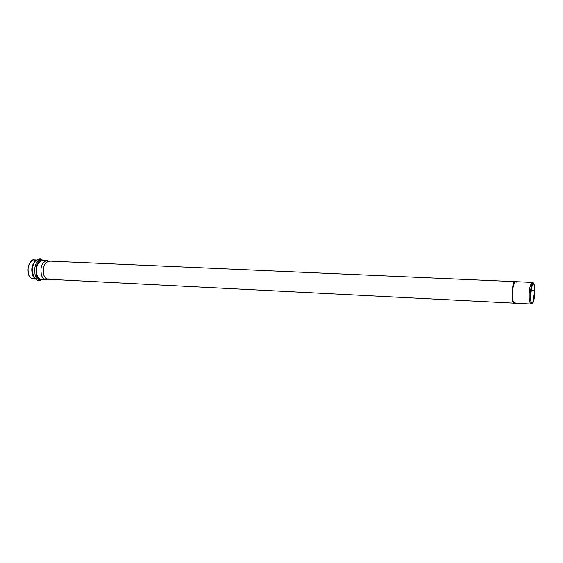 <?xml version="1.0" encoding="UTF-8"?>
<svg xmlns="http://www.w3.org/2000/svg" width="563" height="563" viewBox="0 0 563 563"><rect width="100%" height="100%" fill="white"/><g stroke="black" fill="none" stroke-linecap="round" stroke-linejoin="round"><path stroke-width="0.84" d="M514.371 303.19L530.944 304.034C529.706 302.697 529.114 300.065 529.185 296.152C529.023 289.959 529.959 285.371 531.979 282.38L515.398 281.648C513.301 284.618 512.337 289.185 512.52 295.343C512.464 299.234 513.076 301.852 514.371 303.19C511.521 304.97 512.717 280.733 514.751 282.021C512.633 280.789 511.577 305.561 514.448 303.19L513.991 303.175C511.134 304.949 512.33 280.719 514.364 282.007L515.215 281.669L514.364 282.007C512.119 280.888 511.295 306.413 514.181 303.147M514.941 281.627L48.319 261.056C44.414 263.463 42.802 267.27 43.471 272.478C43.555 275.764 44.878 278.009 47.454 279.213L513.913 303.161M34.069 278.558C30.374 278.762 28.431 276.539 28.234 271.887C27.08 268.46 30.501 257.108 34.927 260.43M534.773 290.515C534.843 286.813 534.294 284.315 533.112 283.027C531.212 285.856 530.332 290.191 530.48 296.047C530.416 299.748 530.972 302.232 532.141 303.499C534.048 300.67 534.927 296.335 534.773 290.515L530.754 290.325L534.773 290.515L532.76 303.105C531.19 303.204 530.43 300.846 530.48 296.047L532.521 283.393C534.083 283.386 534.836 285.765 534.773 290.515M534.85 290.417L534.484 285.659L533.71 283.112L533.147 282.675L532.521 283.055L531.359 286.088L530.487 292.661L530.452 297.679L531.113 302.394L532.134 303.851L532.76 303.436L533.914 300.375L534.85 290.417C535.012 296.215 534.132 300.684 532.218 303.844C530.944 302.704 530.339 300.135 530.409 296.145C530.262 289.854 531.205 285.371 533.224 282.689C534.378 284.174 534.92 286.75 534.85 290.417M533.224 282.689L532.077 282.394C530.001 285.131 529.037 289.713 529.185 296.152C529.114 300.241 529.734 302.866 531.043 304.034L532.218 303.844M48.946 278.784L48.017 279.171C45.089 278.411 43.576 276.187 43.471 272.478C42.83 266.665 44.632 262.893 48.875 261.148L49.762 261.619M48.601 261.063L46.849 260.535C42.345 262.372 40.437 266.369 41.113 272.52C41.226 276.433 42.837 278.791 45.941 279.593L47.735 279.227M40.923 279.41L45.336 279.635C42.612 278.361 41.205 275.99 41.113 272.52C40.402 267.003 42.112 262.977 46.25 260.43L41.838 260.233C37.686 262.78 35.969 266.799 36.679 272.302C36.778 275.771 38.185 278.136 40.923 279.41C38.185 278.136 36.778 275.771 36.679 272.302C35.969 266.799 37.686 262.78 41.838 260.233M42.225 260.254L39.691 260.458L37.482 263.132L36.25 266.932L36.011 272.323C36.152 276.588 37.918 278.952 41.31 279.431C37.918 278.952 36.152 276.588 36.011 272.323L36.25 266.932L37.482 263.132L39.691 260.458L42.225 260.254M42.422 260.261L42.295 260.148C37.559 255.947 33.513 268.586 34.843 272.443C35.082 277.714 37.264 280.078 41.373 279.537C37.264 280.078 35.082 277.714 34.843 272.443C33.513 268.586 37.559 255.947 42.295 260.148C40.768 257.805 38.193 258.396 34.582 261.915L32.985 265.849L32.471 269.733L32.548 272.218L33.857 277.052L32.548 272.218L32.471 269.733L32.985 265.849L34.582 261.915M36.011 260.24C32.605 263.681 31.254 267.629 31.957 272.07L33.034 276.334L35.124 278.854L33.034 276.334L31.957 272.07C31.254 267.629 32.605 263.681 36.011 260.24M36.313 259.993L33.421 259.867C29.241 262.4 27.517 266.405 28.234 271.887C28.333 275.342 29.755 277.707 32.513 278.974L35.399 279.121M515.159 302.634C513.357 303.049 512.478 300.621 512.52 295.343C512.056 291.486 514.103 278.53 516.13 282.274M514.751 282.021L515.018 281.62M41.507 279.438L41.373 279.537C39.628 281.725 37.123 280.895 33.857 277.052"/></g></svg>

